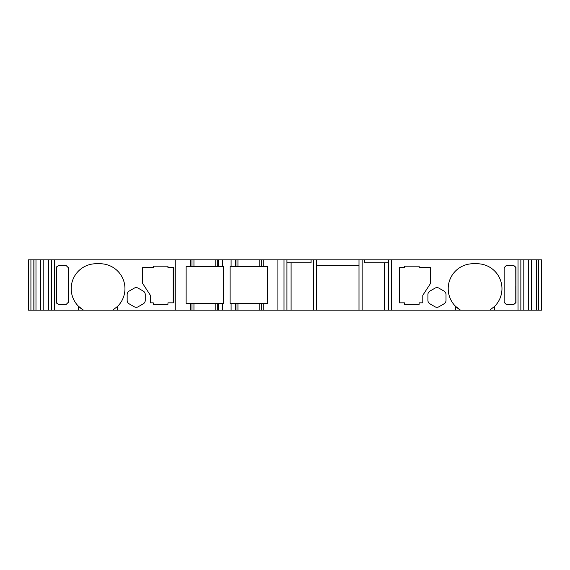 <?xml version="1.0" encoding="UTF-8"?>
<svg xmlns="http://www.w3.org/2000/svg" width="570" height="570" viewBox="0 0 570 570"><rect width="100%" height="100%" fill="white"/><g stroke="black" fill="none" stroke-linecap="round" stroke-linejoin="round"><path stroke-width="0.85" d="M455.537 306.325L460.425 310.108A24.93 24.93 90 0 1 448.205 288.669A24.93 24.93 -90 0 0 455.537 306.325L455.537 310.173L489.751 310.173L494.639 306.325L494.639 310.173L489.751 310.173M78.525 306.325L83.412 310.108A24.93 24.93 90 0 1 71.193 288.669A24.93 24.93 -90 0 0 78.525 306.325L78.525 310.173L112.739 310.173L117.627 306.325L117.627 310.173L112.739 310.173M277.918 259.827L277.918 310.173L190.53 310.173L190.53 303.333L223.597 303.333L223.597 266.667L190.53 266.667L190.53 259.827L541.5 259.827L541.5 310.173L494.639 310.173M78.525 310.173L30.922 310.173L30.922 259.827L175.795 259.827L175.795 310.173L117.627 310.173M28.5 310.173L30.922 310.173L30.922 259.827L30.922 310.173L30.922 259.827L28.5 259.827L28.5 310.173L28.5 259.827M33.851 310.173L33.851 259.827M35.981 310.173L35.981 259.827M40.769 310.173L40.769 259.827M43.804 310.173L43.804 259.827M48.614 310.173L48.614 259.827M286.91 259.827L286.91 310.173L277.918 310.173M455.537 310.173L388.576 310.173L388.576 259.827M523.809 310.173L523.809 259.827M528.618 310.173L528.618 259.827M531.653 310.173L531.653 259.827M536.441 310.173L536.441 259.827M538.565 310.173L538.565 259.827M541.5 310.173L541.5 259.827M384.408 262.763L384.408 310.173L358.993 310.173L358.993 259.827M362.164 310.173L362.164 259.827M316.478 259.827L316.478 310.173L313.301 310.173L313.301 259.827M261.723 310.173L261.723 303.333L263.24 303.333L263.24 310.173L263.24 303.333L267.587 303.333L267.587 266.667L231.092 266.667L231.092 259.827M235.98 266.667L235.98 259.827M261.723 266.667L261.723 259.827L261.723 266.667M263.24 266.667L263.24 259.827L263.24 266.667M235.98 310.173L235.98 303.333L261.723 303.333M231.092 310.173L231.092 303.333L235.98 303.333M230.116 266.667L230.116 303.333L230.116 266.667L231.092 266.667M358.993 265.691L316.478 265.691M388.576 262.763L364.373 262.763L364.373 259.827M286.91 262.763L311.092 262.763L311.092 259.827M175.795 310.173L190.53 310.173L190.53 303.333L186.126 303.333L186.126 266.667L190.53 266.667L190.53 259.827L175.795 259.827M191.99 266.667L191.99 259.827L191.99 266.667M217.733 266.667L217.733 259.827M222.621 266.667L222.621 259.827M223.597 303.333L223.597 266.667M230.116 303.333L231.092 303.333M222.621 310.173L222.621 303.333M217.733 310.173L217.733 303.333M191.99 310.173L191.99 303.333L191.99 310.173M117.627 306.325A24.93 24.93 90 0 0 100.035 263.739L96.123 263.739A24.93 24.93 -90 0 0 71.193 288.669A24.93 24.93 90 0 1 96.123 263.739M291.078 262.763L291.078 310.173L313.301 310.173M494.639 306.325A24.93 24.93 90 0 0 477.047 263.739L473.136 263.739A24.93 24.93 -90 0 0 448.205 288.669A24.93 24.93 90 0 1 473.136 263.739M138.161 306.774A3.912 3.912 90 0 1 134.249 306.774L129.112 303.81L134.249 306.774A3.912 3.912 -90 0 0 138.161 306.774L143.291 303.81A3.912 3.912 -90 0 0 145.243 300.426L145.243 294.498A3.912 3.912 -90 0 0 143.291 291.113L138.161 288.149A3.912 3.912 -90 0 0 134.249 288.149L129.112 291.113A3.912 3.912 -90 0 0 127.16 294.498L127.16 300.426A3.912 3.912 -90 0 0 129.112 303.81A3.912 3.912 90 0 1 127.16 300.426L127.16 294.498A3.912 3.912 90 0 1 129.112 291.113L134.249 288.149M150.38 302.841L150.38 295.31L150.38 302.841L153.28 302.841L153.28 304.309L167.943 304.309L167.943 302.841L173.836 302.841L173.836 267.651L167.943 267.651L167.943 266.183L153.28 266.183L153.28 267.651L153.28 266.183M150.38 295.31L142.557 283.29L150.38 295.31M153.28 304.309L153.28 302.841M153.28 267.651L142.557 267.651L142.557 283.29L142.557 267.651M56.451 302.342L58.404 304.309L66.305 304.309L68.265 302.342L68.265 267.658L66.305 265.691L58.404 265.691L56.451 267.658L56.451 302.342L56.451 267.658M68.265 267.145L68.265 267.658M68.265 302.342L68.265 302.855M429.88 291.113A3.912 3.912 -90 0 0 427.928 294.498A3.912 3.912 90 0 1 429.88 291.113L435.01 288.149L429.88 291.113M438.921 306.774A3.912 3.912 90 0 1 435.01 306.774A3.912 3.912 -90 0 0 438.921 306.774L444.051 303.81A3.912 3.912 -90 0 0 446.011 300.426L446.011 294.498A3.912 3.912 -90 0 0 444.051 291.113L438.921 288.149A3.912 3.912 -90 0 0 435.01 288.149M435.01 306.774L429.88 303.81L435.01 306.774M427.928 300.426A3.912 3.912 -90 0 0 429.88 303.81A3.912 3.912 90 0 1 427.928 300.426L427.928 294.498L427.928 300.426M399.328 302.841L399.328 267.651L399.328 302.841L404.479 302.841L404.479 304.309L419.142 304.309L419.142 302.841L422.79 302.841L422.79 295.31L430.614 283.29L430.614 267.651L419.142 267.651L419.142 266.183L404.479 266.183L404.479 267.651L404.479 266.183M404.479 267.651L399.328 267.651M404.479 304.309L404.479 302.841M506.117 304.309L504.158 302.342L504.158 267.658L506.117 265.691L514.019 265.691L515.971 267.658L515.971 302.342L514.019 304.309L506.117 304.309M504.158 267.658L504.158 302.342M515.971 267.081L515.971 267.658M515.971 302.342L515.971 302.919M56.644 303.197L56.644 285.969M56.608 283.318L56.608 286.682M56.644 284.031L56.644 266.803M515.8 285.969L515.779 266.803M515.779 284.031L515.814 283.318L515.8 284.031M515.814 286.682L515.814 283.318M515.779 303.197L515.779 285.969M173.187 302.841L173.187 267.651M286.91 310.173L291.078 310.173M384.408 310.173L388.576 310.173M316.478 310.173L358.993 310.173M56.622 284.031L56.622 285.969M33.951 310.173L33.951 259.827M51.564 310.173L51.564 259.827M54.392 310.173L54.392 259.827M283.981 310.173L283.981 259.827M391.512 310.173L391.512 259.827M518.03 310.173L518.03 259.827M520.859 310.173L520.859 259.827M538.465 310.173L538.465 259.827M235.125 266.667L235.125 259.827M237.939 266.667L237.939 259.827M259.763 266.667L259.763 259.827M259.763 310.173L259.763 303.333M237.939 310.173L237.939 303.333M235.125 310.173L235.125 303.333M193.95 266.667L193.95 259.827M215.773 266.667L215.773 259.827M218.588 266.667L218.588 259.827M218.588 310.173L218.588 303.333M215.773 310.173L215.773 303.333M193.95 310.173L193.95 303.333"/></g></svg>
